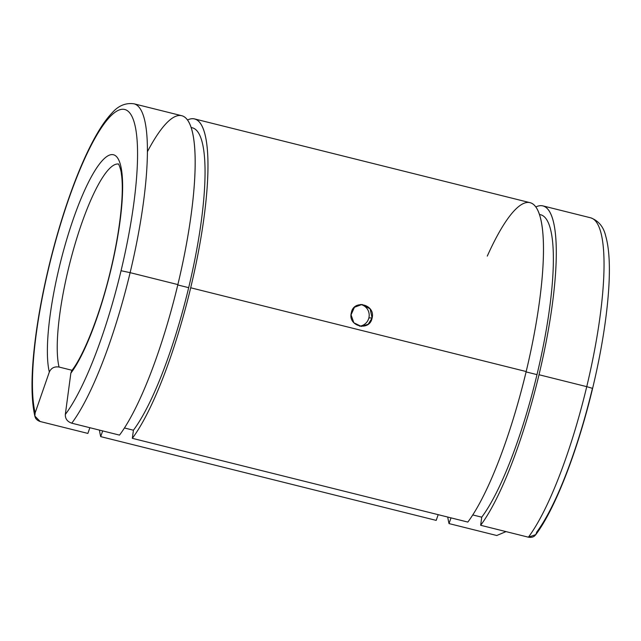 <?xml version="1.0" encoding="UTF-8"?>
<svg xmlns="http://www.w3.org/2000/svg" width="641" height="641" viewBox="0 0 641 641"><rect width="100%" height="100%" fill="white"/><g stroke="black" fill="none" stroke-linecap="round" stroke-linejoin="round"><path stroke-width="0.96" d="M535.539 534.971C555.186 509.138 577.837 450.214 592.605 388.382L592.412 388.406A164.184 35.463 104 0 1 536.677 532.15C535.684 536.221 532.919 537.903 528.392 537.19L480.646 525.275L481.736 517.175A162.806 35.167 -76 0 0 536.998 374.632A162.806 35.167 104 0 1 481.736 517.175L472.754 514.931L481.736 517.175L480.646 525.275A171.956 37.146 -76 0 0 539.009 374.737L586.747 386.659L539.009 374.737A171.956 37.146 104 0 1 480.646 525.275L528.392 537.19A171.956 37.146 -76 0 0 586.747 386.659L592.605 388.382L586.747 386.659A171.956 37.146 104 0 1 528.392 537.19L535.78 534.618M539.506 214.567A162.806 35.167 104 0 1 536.998 374.632L526.093 371.908L536.998 374.632A162.806 35.167 -76 0 0 540.692 214.759L539.466 214.455M487.28 256.104A171.956 37.146 104 0 1 539.418 214.31A171.956 37.146 104 0 1 526.181 371.54A171.956 37.146 104 0 1 467.826 522.07A171.956 37.146 -76 0 0 526.181 371.54L190.689 287.777A171.956 37.146 104 0 1 132.326 438.316L467.826 522.07L132.326 438.316A171.956 37.146 -76 0 0 190.689 287.777A171.956 37.146 -76 0 0 187.517 119.987A171.956 37.146 104 0 1 194.592 118.93A171.956 37.146 104 0 1 190.689 287.777L526.181 371.54A171.956 37.146 -76 0 0 530.083 202.684L194.592 118.93M191.186 127.607A162.806 35.167 104 0 1 188.678 287.673A162.806 35.167 104 0 1 133.416 430.215L124.434 427.972L133.416 430.215A162.806 35.167 -76 0 0 188.678 287.673L177.773 284.949L188.678 287.673A162.806 35.167 -76 0 0 192.372 127.799L191.146 127.495M147.454 151.613A171.956 37.146 104 0 1 192.556 132.583A171.956 37.146 104 0 1 177.869 284.58A171.956 37.146 104 0 1 119.506 435.111A171.956 37.146 -76 0 0 177.869 284.58L130.123 272.657A171.956 37.146 104 0 1 71.76 423.188L119.506 435.111L71.76 423.188A171.956 37.146 -76 0 0 130.123 272.657L121.053 270.726A164.184 35.463 104 0 1 65.318 414.471C65.198 418.757 67.345 421.666 71.76 423.188C67.345 421.666 65.198 418.757 65.318 414.471A164.184 35.463 -76 0 0 121.053 270.726A164.184 35.463 -76 0 0 128.08 111.222A164.184 35.463 -76 0 0 61.328 221.658A164.184 35.463 -76 0 0 35.143 412.86L49.333 372.012C51.2 367.99 54.445 366.332 59.06 367.045L72.04 370.282L59.06 367.045A109.755 23.709 104 0 1 74.596 245.607A109.755 23.709 104 0 1 118.449 164.048A109.755 23.709 -76 0 0 74.596 245.607A109.755 23.709 -76 0 0 59.06 367.045C54.445 366.332 51.2 367.99 49.333 372.012A117.535 25.392 104 0 1 68.018 235.175A117.535 25.392 104 0 1 115.829 155.979A117.535 25.392 104 0 1 110.813 270.181L110.813 270.181A117.535 25.392 -76 0 0 115.829 155.979A117.535 25.392 -76 0 0 68.018 235.175A117.535 25.392 -76 0 0 49.333 372.012L35.143 412.86A164.184 35.463 104 0 1 61.328 221.658A164.184 35.463 104 0 1 128.08 111.222A164.184 35.463 104 0 1 121.053 270.726L130.123 272.657A171.956 37.146 -76 0 0 134.025 103.81A171.956 37.146 104 0 1 130.123 272.657L177.869 284.58A171.956 37.146 -76 0 0 181.772 115.725L134.025 103.81C125.66 102.664 118.361 105.693 112.111 112.888C108.041 117.103 103.946 122.527 99.828 129.153C91.038 143.312 82.304 161.885 73.643 184.856C64.949 208.005 57.225 233.036 50.471 259.958C42.09 293.69 36.489 325.035 33.661 353.992C31.08 380.834 31.513 401.683 34.951 416.53M70.855 373.166A117.535 25.392 -76 0 0 110.813 270.181A117.535 25.392 104 0 1 70.855 373.166L65.318 414.471L70.855 373.166L71.632 370.891M40.143 421.506L34.854 416.049L35.143 412.86C34.141 417.099 35.808 419.983 40.143 421.506L87.881 433.42L40.143 421.506M89.868 427.715L87.881 433.42L89.868 427.715M133.416 430.215L132.326 438.316L133.416 430.215M99.427 430.103A171.956 37.146 -76 0 0 100.709 436.625L102.688 430.912L100.709 436.625A171.956 37.146 104 0 1 99.427 430.103M436.2 520.388L100.709 436.625L436.2 520.388L438.188 514.675L436.2 520.388M372.109 318.024C369.641 331.974 347.502 326.413 351.324 312.8C353.632 298.914 375.722 304.419 372.109 318.024L370.121 308.874L362.021 304.459L354.433 307.271L351.06 314.835L353.84 322.768L361.26 326.397L368.19 324.234L372.109 318.024L368.895 317.856A10.977 10.705 93.1 0 0 360.554 304.483A10.977 10.705 -86.9 0 1 359.593 326.173A10.977 10.705 93.1 0 0 368.895 317.856L372.109 318.024M539.009 374.737A171.956 37.146 -76 0 0 535.836 206.947A171.956 37.146 104 0 1 542.911 205.889A171.956 37.146 104 0 1 539.009 374.737M447.747 517.063A171.956 37.146 -76 0 0 449.029 523.585L451.008 517.872L449.029 523.585A171.956 37.146 104 0 1 447.747 517.063M586.747 386.659A171.956 37.146 -76 0 0 590.649 217.812A171.956 37.146 104 0 1 586.747 386.659M496.767 535.507L449.029 523.585L496.767 535.507L506.021 531.605M118.264 163.832C118.857 163.96 121.157 170.081 121.413 174.192C124.098 191.314 120.564 229.093 110.621 270.206C100.541 313 84.115 354.769 72 370.338M592.605 388.382C604.904 337.374 611.202 287.072 608.918 256.063C608.389 248.436 607.347 241.849 605.769 236.297C603.654 226.914 598.614 220.752 590.649 217.812L542.911 205.889"/></g></svg>
